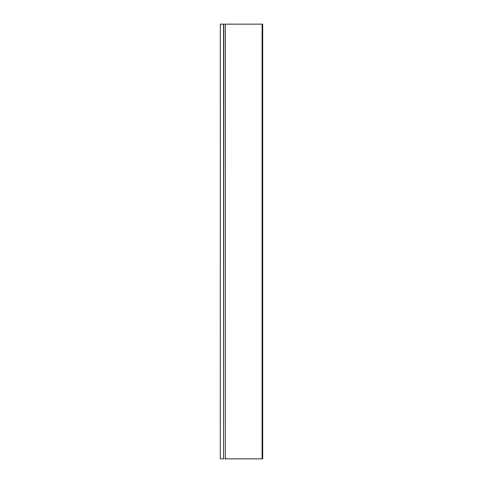 <?xml version="1.0" encoding="UTF-8"?>
<svg xmlns="http://www.w3.org/2000/svg" width="483" height="483" viewBox="0 0 483 483"><rect width="100%" height="100%" fill="white"/><g stroke="black" fill="none" stroke-linecap="round" stroke-linejoin="round"><path stroke-width="0.72" d="M223.569 458.85L223.78 24.15L220.308 24.15L220.308 458.85L223.569 458.85L223.569 24.15M262.106 24.15L262.692 24.15L262.692 458.85L262.106 458.85L262.106 24.15L224.746 24.15M224.746 458.85L262.106 458.85M225.362 458.85L225.362 24.15"/></g></svg>
